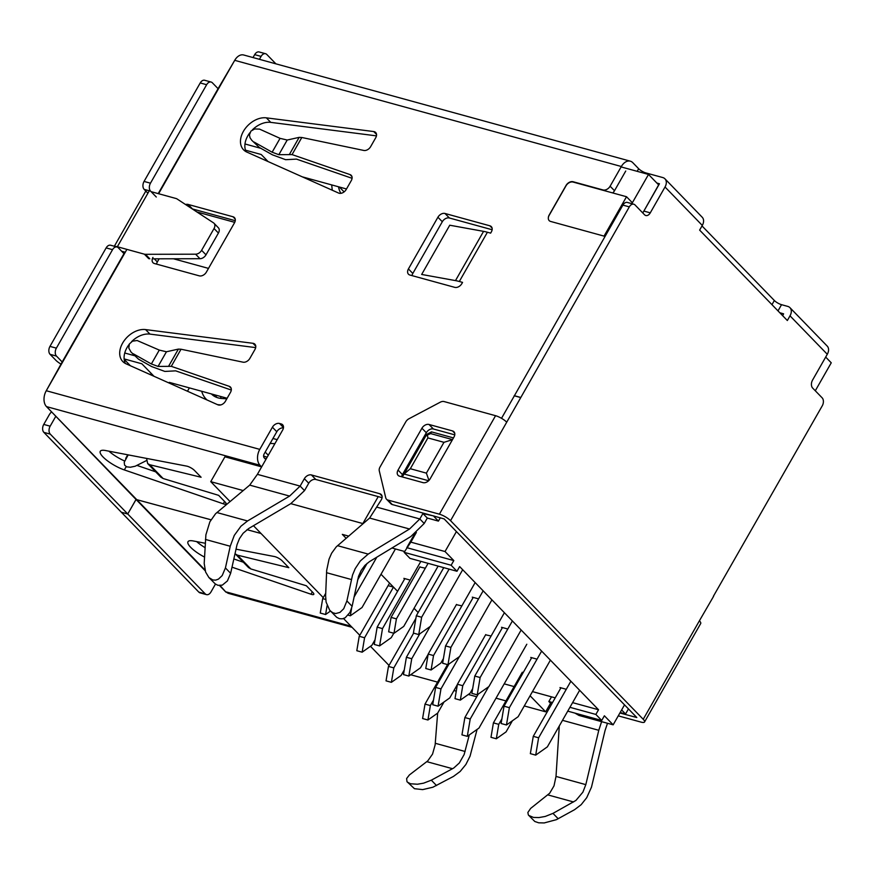 <?xml version="1.0" encoding="UTF-8"?>
<svg xmlns="http://www.w3.org/2000/svg" width="875" height="875" viewBox="0 0 875 875"><rect width="100%" height="100%" fill="white"/><g stroke="black" fill="none" stroke-linecap="round" stroke-linejoin="round"><path stroke-width="1.31" d="M388.139 585.648L393.488 587.114L381.008 574.252L397.578 591.336M342.322 534.373L346.106 538.278L342.322 534.373L348.633 536.113L342.322 534.373M363.114 523.644L290.784 503.639M243.184 490.569L210.744 481.655L224.93 456.794L261.658 466.878M389.036 665.438L370.464 646.297M359.8 635.305L343.536 618.538M323.247 597.625L253.466 525.7M230.037 501.539L210.744 481.655M550.539 703.27L545.661 711.823L524.278 705.95M505.947 700.908L496.027 698.184M472.172 691.633L471.144 691.359M456.881 687.433L455.886 687.159M437.555 682.128L410.681 674.745M403.78 672.853L402.752 672.569M545.661 711.823L530.086 695.767M504.208 683.856L514.117 686.58L504.208 683.856M414.05 608.311L418.152 612.555L414.05 608.311M825.683 357.077L831.25 362.808L815.292 390.775M621.119 166.917L648.517 174.442L632.362 202.759L626.522 196.733L573.081 182.055A5.895 4.134 -44.1 0 0 566.005 185.806L549.15 215.348A5.895 4.134 -44.1 0 0 549.194 220.62A5.895 4.134 -44.1 0 0 550.616 221.441L604.045 236.119L626.522 196.733M656.862 183.05L659.455 183.761L642.797 212.964L658.744 184.986L648.517 174.442M604.045 236.119L604.778 236.873M208.491 268.395L173.48 258.781M378.23 496.617L362.917 523.447M234.73 222.348L196.897 211.958M443.767 567.645L416.314 615.781L421.652 617.247L418.742 634.561L430.423 626.292L462.689 569.734M449.116 569.111L421.652 617.247M416.314 615.781L413.405 633.095L418.742 634.561M560.93 687.827L533.269 736.334L538.606 737.811L535.697 755.125L547.378 746.845L579.644 690.288M570.872 681.242L538.606 737.811M533.269 736.334L530.348 753.648L535.697 755.125M531.694 657.683L504.022 706.202L509.37 707.667L506.461 724.981L518.142 716.712L550.408 660.144M541.636 651.109L509.37 707.667M504.022 706.202L501.113 723.516L506.461 724.981M502.458 627.55L474.786 676.058L480.134 677.523L477.225 694.837L488.906 686.569L521.161 630.011M512.389 620.966L480.134 677.523M474.786 676.058L471.877 693.372L477.225 694.837M473.222 597.406L445.55 645.925L450.898 647.391L447.978 664.705L459.67 656.436L491.925 599.867M483.153 590.833L450.898 647.391M445.55 645.925L442.641 663.239L447.978 664.705M346.5 188.978L302.291 176.838M308.744 178.62L308.241 179.495M244.978 143.97L260.859 148.334M245.492 150.183L261.231 154.514L268.067 161.558M478.242 694.127L464.877 717.555L470.214 719.02L467.305 736.334L478.986 728.066L526.805 644.241M488.6 686.777L470.214 719.02M464.877 717.555L461.956 734.869L467.305 736.334M448.995 663.983L435.63 687.411L440.978 688.888L438.069 706.202L449.75 697.922L457.363 684.567M459.364 656.644L440.978 688.888M435.63 687.411L432.72 704.725L438.069 706.202M419.759 633.839L406.394 657.278L411.742 658.744L408.833 676.058L420.514 667.789L428.127 654.423M430.128 626.5L411.742 658.744M406.394 657.278L403.484 674.592L408.833 676.058M404.83 578.627L377.158 627.134L382.506 628.6L379.586 645.914L391.278 637.645L393.783 633.238M420.864 561.356L382.506 628.6M377.158 627.134L374.248 644.448L379.586 645.914M367.15 563.292L357.547 580.125M376.808 557.189L354.003 597.166M351.608 608.3L350.35 615.781L362.031 607.513L395.434 548.964M124.162 359.33L130.386 365.75M148.772 373.953L152.808 375.058L148.772 373.953M348.13 615.169L350.35 615.781M460.337 700.12L462.766 685.694L457.428 684.228L455 698.655L460.337 700.12L470.072 693.23L472.664 688.691M457.428 684.228L485.745 634.572M462.766 685.694L504.394 612.719M431.102 669.987L433.53 655.55L428.192 654.084L425.764 668.511L431.102 669.987L440.836 663.086L443.428 658.558M428.192 654.084L456.509 604.428M433.53 655.55L475.158 582.575M419.967 566.759L391.081 617.4L388.653 631.827L393.991 633.292L403.736 626.402L438.123 566.103M428.094 563.347L396.419 618.866L391.081 617.4M340.944 193.32A27.989 19.633 135.9 0 1 338.559 186.802M332.303 190.247A35.35 24.795 135.9 0 1 332.106 188.781L331.712 184.92M396.419 618.866L393.991 633.292M522.298 672.241L493.413 722.881L490.984 737.308L496.322 738.784L506.067 731.883L512.4 720.77M501.9 718.834L498.75 724.347L493.413 722.881M498.75 724.347L496.322 738.784M189.372 387.887L187.469 391.234M227.128 398.256L169.302 382.375L170.592 383.698M124.13 358.914L141.859 363.781L153.989 376.283M277.189 439.644L272.956 438.484M266.284 458.762L264.644 458.303M124.753 353.008L134.553 355.698M447.552 664.584L425.02 704.102L422.592 718.528L427.93 719.994L437.675 713.103L444.008 701.991M433.508 700.044L430.358 705.567L425.02 704.102M430.358 705.567L427.93 719.994M325.708 593.316L322.689 598.609L320.261 613.047L325.598 614.513L330.477 611.056M325.708 599.441L322.689 598.609M211.378 393.936A27.989 19.633 135.9 0 0 211.422 393.98A27.989 19.633 135.9 0 0 221.889 398.497L226.811 398.814M207.047 399.973A35.35 24.795 135.9 0 1 206.139 399.109A35.35 24.795 135.9 0 1 201.841 391.803L201.677 391.267M220.861 404.906L219.363 404.808A35.35 24.795 135.9 0 1 217.416 404.611M220.489 396.43L221.123 398.431M327.097 605.62L325.598 614.513M149.1 191.111L117.359 246.75A9.133 2.483 -150.3 0 0 114.942 246.422M114.33 246.258L145.698 191.264A9.133 2.483 29.7 0 1 145.841 191.089M124.841 252.12L121.68 251.267M117.359 246.75L144.375 254.177A5.895 4.134 -44.1 0 0 145.458 254.308L195.606 254.198A5.895 4.134 -44.1 0 0 201.611 250.316L214.036 228.528A5.895 4.134 -44.1 0 0 213.992 223.245A5.895 4.134 -44.1 0 0 213.489 222.841L177.034 198.942A5.895 4.134 -44.1 0 0 176.116 198.527L151.091 191.658M195.606 254.198L199.992 258.716L152.338 258.825M199.992 258.716A5.895 4.134 -44.1 0 0 205.997 254.833L218.422 233.045A5.895 4.134 -44.1 0 0 218.378 227.773L213.992 223.245M419.825 567L424.791 568.083M461.344 605.752L456.367 604.669M560.678 688.275L559.989 687.564L565.337 689.03M531.442 658.131L530.753 657.431L536.102 658.897M502.206 627.998L501.517 627.288L506.866 628.753M472.97 597.855L472.281 597.155L477.619 598.62M404.578 579.075L403.889 578.364L409.227 579.83M523.25 672.503L522.156 672.481M485.614 634.812L490.58 635.895M532.459 691.611L555.209 697.856M572.6 702.636L598.533 709.756L459.648 566.595L456.98 571.277L409.959 558.359L404.119 552.333L451.139 565.25L453.808 560.569L406.788 547.663L414.641 533.892M391.945 548.002L404.6 551.48M574.973 713.125L578.955 715.433L613.145 724.828L624.531 704.867M569.931 707.317L595.864 714.438L601.716 720.464L604.384 715.783L613.145 724.828M456.422 531.573L445.036 551.534L410.834 542.139L404.119 552.333M445.036 551.534L453.808 560.569M595.864 714.438L598.533 709.756M451.139 565.25L456.98 571.277M551.534 704.298L548.844 701.52L551.513 696.85M548.844 701.52L552.541 702.538M416.369 532.448L410.834 542.139M601.716 720.464L567.744 711.134M391.387 682.325L393.816 667.898L388.467 666.422L386.039 680.859L391.387 682.325L401.122 675.434L404.272 669.911M388.467 666.422L415.877 618.384M393.816 667.898L413.623 633.161M362.152 652.181L364.58 637.755L359.231 636.289L356.803 650.716L362.152 652.181L371.886 645.291L375.036 639.767M359.231 636.289L389.572 583.089M364.58 637.755L393.466 587.114M267.225 457.122A35.35 24.795 135.9 0 1 263.594 456.028M274.87 443.702L270.145 443.395M250.852 568.947L248.544 567.569L235.364 553.973L237.464 555.155L250.852 568.947L306.359 585.758L312.966 592.572A5.895 1.608 -150.3 0 1 313.808 594.322A5.895 1.608 -150.3 0 1 310.975 594.212L231.995 567.175M778.006 310.887L781.539 304.686L787.741 306.392A9.133 6.409 135.9 0 1 789.939 307.661A9.133 6.409 135.9 0 1 790.005 315.842L787.347 320.523L699.628 230.103L702.297 225.422A9.133 6.409 -44.1 0 0 702.22 217.252L664.945 178.817A9.133 6.409 135.9 0 1 665.022 186.998L650.278 212.844A5.895 3.883 105.4 0 1 645.794 215.512A5.895 3.883 105.4 0 1 644.536 214.758L635.042 204.969A5.895 3.883 105.4 0 0 633.795 204.203A5.895 3.883 105.4 0 0 629.311 206.872L520.767 397.567L514.358 395.806L501.517 418.316M713.388 596.28L822.27 405.792A5.895 3.883 105.4 0 0 822.161 397.852L812.656 388.062A5.895 3.883 105.4 0 1 812.547 380.122L827.291 354.266A9.133 6.409 -44.1 0 0 827.214 346.095L789.939 307.661M779.811 312.758L783.595 313.819L782.677 315.7M645.466 173.6L645.859 172.911L662.747 177.548A9.133 6.409 135.9 0 1 664.945 178.817M658.602 184.975L643.858 211.083L650.278 212.844M386.52 499.231A5.895 4.134 -44.1 0 0 387.942 500.052L439.392 514.183L495.567 415.702L444.117 401.57A5.895 4.134 -44.1 0 0 440.278 402.183L409.008 418.731A5.895 4.134 -44.1 0 0 405.77 421.87L380.012 467.031A5.895 4.134 -44.1 0 0 379.28 470.859L385.744 497.777A5.895 4.134 -44.1 0 0 386.52 499.231L390.906 503.748A5.895 4.134 -44.1 0 0 392.328 504.569L444.139 518.908L636.814 717.533L619.905 712.994M633.795 204.203L627.375 202.442A5.895 3.883 105.4 0 0 622.891 205.111L514.358 395.806M642.578 212.734A5.895 3.883 105.4 0 0 643.858 211.083M439.392 514.183A9.133 2.483 29.7 0 1 450.548 520.669L643.223 719.294A9.133 2.483 29.7 0 1 644.536 721.995L700.711 623.514A9.133 2.483 -150.3 0 0 699.398 620.802L713.584 596.334M644.536 721.995A9.133 2.483 29.7 0 1 641.134 722.138L618.264 715.859M455.492 280.602L421.662 274.455L449.75 225.214L483.569 231.361L455.492 280.602A35.35 9.625 -150.3 0 1 459.32 281.488L462.558 282.373L461.858 283.609A5.895 4.134 -44.1 0 1 454.781 287.361L409.894 275.034A5.895 4.134 -44.1 0 1 408.472 274.203A5.895 4.134 -44.1 0 1 408.428 268.931L437.916 217.23A5.895 4.134 -44.1 0 1 445.003 213.478L489.88 225.805A5.895 4.134 -44.1 0 1 491.302 226.625A5.895 4.134 -44.1 0 1 491.345 231.908L490.645 233.133L487.408 232.247A35.35 9.625 -150.3 0 0 483.569 231.361M453.48 437.916L431.463 431.867L426.464 434.514L402.27 476.93L404.097 474.02L428.619 480.758M423.03 482.639L399.514 476.175A5.895 4.134 -44.1 0 1 398.092 475.355A5.895 4.134 -44.1 0 1 398.048 470.083L421.925 428.225A5.895 4.134 -44.1 0 1 429.012 424.473L452.517 430.927A5.895 4.134 -44.1 0 1 453.939 431.758A5.895 4.134 -44.1 0 1 453.983 437.03L430.106 478.887A5.895 4.134 -44.1 0 1 423.03 482.639M401.658 476.766A5.895 4.134 -44.1 0 1 402.434 474.6L426.311 432.742A5.895 4.134 -44.1 0 1 433.387 428.991L454.77 434.864M495.567 415.702A9.133 2.483 29.7 0 1 506.723 422.188L520.767 397.567M514.205 395.664L520.625 397.425M427.897 437.905L443.964 442.323L426.387 473.134L410.32 468.727L427.897 437.905L427.405 434.984L430.653 433.595L431.463 431.867M443.964 442.323L452.463 439.688M427.405 434.984L425.644 436.242L404.097 474.02L410.32 468.727M426.387 473.134L428.98 480.408M612.664 192.927A5.895 4.134 -44.1 0 0 614.502 190.728L625.734 171.03M382.08 497.667L315.82 479.478L311.434 474.95L379.827 493.741A5.895 4.134 -44.1 0 1 381.248 494.561A5.895 4.134 -44.1 0 1 381.292 499.833L369.611 518.055L336.23 546.886L331.658 553.164L329.055 559.114L326.681 570.369L325.609 595.809L326.091 602.077L329.656 610.148L336.755 617.345L339.467 618.68L342.355 618.833L345.188 617.772L349.956 612.402L352.111 606.309L358.52 576.319L361.189 570.391L364.963 565.327L369.48 561.63L410.823 536.55L424.211 523.48L427.306 518.044L438.419 521.106L440.333 517.759M315.82 479.478A5.895 4.134 -44.1 0 0 308.733 483.23L304.347 478.702L300.136 486.095L289.614 496.081L247.537 520.964L240.953 526.203L234.27 535.413L230.234 546.252L225.422 567.93L230.639 573.311L227.412 580.934L222.294 585.145L218.028 585.331L215.338 583.986L208.895 577.533L212.811 579.961L215.666 580.125L218.466 579.119L222.195 575.564L225.422 567.93M230.639 573.311L237.048 544.622L239.477 538.595L243.108 533.291L248.762 528.478L290.85 503.606L304.522 490.613L308.733 483.23M283.445 427.897A5.895 4.134 -44.1 0 0 276.795 431.736L272.409 427.219L259.777 449.378A11.78 7.766 105.4 0 0 260.006 465.248L261.548 466.845M265.836 459.539L264.217 457.866A2.942 1.936 105.4 0 1 264.163 453.895L276.795 431.736M412.027 275.614A5.895 4.134 -44.1 0 1 412.814 273.448L442.302 221.747L437.916 217.23M442.302 221.747A5.895 4.134 -44.1 0 1 449.389 217.995L492.133 229.742M231.295 390.042L175.667 370.847L164.828 371.427L151.627 366.559L138.545 359.198L130.988 352.012L138.545 359.198M255.675 347.605L149.975 334.108A20.617 14.459 -44.1 0 0 131.611 341.622M129.139 344.422A20.617 14.459 -44.1 0 0 125.344 363.464M156.548 264.119A5.895 4.134 -44.1 0 1 157.336 261.953L159.13 258.814M192.216 208.895A5.895 4.134 -44.1 0 1 192.5 208.961L235.255 220.697M352.067 178.303L296.439 159.108L285.6 159.688L272.398 154.82L259.317 147.459L251.759 140.284L259.317 147.459M376.447 135.866L270.747 122.369A20.617 14.459 -44.1 0 0 252.383 129.883M249.911 132.694A20.617 14.459 -44.1 0 0 246.116 151.725M128.188 454.88L124.239 462.197L124.567 465.106L126.667 466.845L130.331 467.239L135.188 466.233L146.409 460.611M163.133 478.527L160.836 477.148L147.656 463.564L149.756 464.734L201.108 477.258L194.491 470.455A5.895 1.608 -150.3 0 0 186.714 466.123L105.525 450.527A19.152 5.217 -150.3 0 0 100.275 451.281A19.152 5.217 -150.3 0 0 106.936 460.403A19.152 5.217 -150.3 0 0 124.327 469.919L223.267 503.803A5.895 1.608 -150.3 0 0 226.1 503.902A5.895 1.608 -150.3 0 0 225.258 502.163L218.652 495.348L163.133 478.527L149.756 464.734M146.595 458.423L147.656 463.564M118.278 247.756L123.977 253.63L62.191 361.966L56.492 356.092A5.895 3.883 -74.6 0 1 56.372 348.152L112.547 249.67A5.895 3.883 -74.6 0 1 117.031 247.002A5.895 3.883 -74.6 0 1 118.278 247.756M156.286 197.006L150.577 191.133A5.895 3.883 -74.6 0 1 150.467 183.192L206.642 84.711A5.895 3.883 -74.6 0 1 211.127 82.042A5.895 3.883 -74.6 0 1 212.373 82.797L218.072 88.681L158.211 193.616M147.897 193.211L144.167 189.372A5.895 3.883 -74.6 0 1 144.058 181.431L200.222 82.95A5.895 3.883 -74.6 0 1 204.706 80.281L211.127 82.042M259.427 59.314L261.089 56.394A5.895 3.883 -74.6 0 1 265.573 53.725A5.895 3.883 -74.6 0 1 266.82 54.48L275.898 63.842M253.017 57.553L254.68 54.633A5.895 3.883 -74.6 0 1 259.164 51.964L265.573 53.725M56.492 356.092L50.083 354.331L55.781 360.205A9.133 2.483 -150.3 0 0 60.987 364.077M259.777 449.378L46.266 390.731L62.191 361.966M645.859 172.911A5.895 1.608 29.7 0 1 638.662 168.722L632.822 162.695A11.78 7.766 105.4 0 0 630.317 161.175L243.688 54.994A11.78 7.766 105.4 0 0 234.719 60.331L218.072 88.681M126.897 249.375L46.266 390.731A11.78 7.766 105.4 0 0 46.495 406.613L136.03 499.461L127.739 513.986L136.062 499.494L205.188 570.752M247.002 529.648L261.056 533.509L246.98 529.67M210.973 519.783L136.03 499.461M205.22 543.255L193.233 540.947A19.152 5.217 -150.3 0 0 187.983 541.702A19.152 5.217 -150.3 0 0 204.498 557.058M237.464 555.155L288.816 567.678L282.209 560.864A5.895 1.608 -150.3 0 0 274.433 556.544L235.987 549.161M350.973 626.205L226.308 591.959A11.78 7.766 105.4 0 0 228.802 593.48L352.067 627.331M628.447 708.903L625.548 713.989L620.178 712.513M781.539 304.686A5.895 1.608 29.7 0 1 774.342 300.497L702.002 225.936M630.317 161.175A11.78 7.766 105.4 0 0 621.348 166.513L610.116 186.211A5.895 4.134 -44.1 0 1 603.039 189.963L573.114 181.737A5.895 4.134 -44.1 0 0 566.027 185.489L549.172 215.031A5.895 4.134 -44.1 0 0 548.341 217.689M283.489 427.58L279.497 423.467A5.895 4.134 -44.1 0 0 272.409 427.219M279.497 423.467L281.203 423.938L283.402 426.202M208.895 577.533L205.614 572.042L204.192 563.413L205.898 534.8L209.858 521.861L215.556 513.745L249.703 485.122L257.392 474.348L282.669 430.03A5.895 4.134 -44.1 0 0 282.625 424.758A5.895 4.134 -44.1 0 0 281.203 423.938M311.434 474.95A5.895 4.134 -44.1 0 0 304.347 478.702M424.211 523.48L419.825 518.962L422.92 513.527L434.306 516.108M192.5 208.961L188.114 204.433L233.002 216.759A5.895 4.134 -44.1 0 1 234.423 217.591A5.895 4.134 -44.1 0 1 234.467 222.862L206.38 272.103A5.895 4.134 -44.1 0 1 199.303 275.855L154.416 263.528A5.895 4.134 -44.1 0 1 152.994 262.708A5.895 4.134 -44.1 0 1 152.95 257.425M188.114 204.433A5.895 4.134 -44.1 0 0 185.555 204.52M130.988 352.012L128.8 348.031L129.358 343.984L132.475 341.173L137.134 340.517L159.283 350.087L166.436 351.772L178.38 349.103L181.027 349.234L243.009 362.173A5.895 4.134 -44.1 0 0 249.878 358.378L254.942 349.497A5.895 4.134 -44.1 0 0 254.898 344.214A5.895 4.134 -44.1 0 0 252.952 343.295L145.589 329.591A20.617 14.459 -44.1 0 0 124.119 340.769A20.617 14.459 -44.1 0 0 122.795 361.55A20.617 14.459 -44.1 0 0 126.066 363.814L217.864 404.808A5.895 4.134 -44.1 0 0 225.433 401.231L230.497 392.35A5.895 4.134 -44.1 0 0 230.453 387.078A5.895 4.134 -44.1 0 0 229.239 386.323L171.281 366.33L158.069 366.428L151.364 363.956L133.295 353.795M370.65 146.639L375.714 137.758A5.895 4.134 -44.1 0 0 375.67 132.486A5.895 4.134 -44.1 0 0 373.723 131.556L266.361 117.852A20.617 14.459 -44.1 0 0 244.891 129.03A20.617 14.459 -44.1 0 0 243.567 149.811A20.617 14.459 -44.1 0 0 246.838 152.075L338.636 193.069A5.895 4.134 -44.1 0 0 346.205 189.492L351.269 180.622A5.895 4.134 -44.1 0 0 351.225 175.339A5.895 4.134 -44.1 0 0 350.011 174.584L292.053 154.591L301.809 137.495L363.781 150.445A5.895 4.134 -44.1 0 0 370.65 146.639M210.984 519.761L136.062 499.494M108.927 451.183A19.152 5.217 -150.3 0 0 124.545 460.961M137.233 465.511L155.662 471.822M196.634 541.603A19.152 5.217 -150.3 0 0 204.991 547.597M233.822 558.961L243.381 562.242M50.28 434.131L43.87 432.37L121.33 512.225L127.739 513.986L50.28 434.131A5.895 3.883 -74.6 0 1 50.159 426.191L55.639 416.587M121.362 512.258L127.772 514.019L205.242 593.873L198.822 592.113L121.362 512.258M477.094 729.4L470.061 756.164L465.883 764.477L460.173 771.455L453.502 776.398L432.863 787.237L422.669 789.611L414.455 788.692L406.973 781.648L406.634 778.52L409.402 774.944L427.777 760.878L432.545 754.086L435.127 744.92L437.653 713.114M436.538 785.553L431.32 780.183L423.598 783.169L417.452 784.23L410.528 783.77L407.334 782.075M607.502 723.275L605.052 730.559L591.489 787.117L586.731 797.672L581.164 804.683L574.613 809.659L556.423 819.656L544.217 822.938L538.716 822.817L534.789 821.483L528.369 814.997L527.855 812.492L530.622 808.434L549.675 793.22L554.006 785.87L556.008 776.442L559.289 725.966M558.195 818.748L552.978 813.378L545.223 816.452L539 817.556L533.498 817.436L528.73 815.423M469.284 734.934L464.133 754.567L459.331 762.978L453.753 768.009L431.32 780.183M601.606 721.656L598.773 730.297L585.812 784.634L582.881 792.181L575.936 800.428L552.978 813.378M621.633 709.953L625.548 713.989M292.053 154.591L278.841 154.689L272.136 152.217L280.055 138.348L259.547 129.106L254.691 128.953L250.917 131.108L249.441 134.881L250.009 137.703L251.759 140.284M272.136 152.217L254.078 142.056M280.055 138.348L287.208 140.033L299.152 137.364L301.809 137.495M330.302 610.87L332.861 612.784L335.694 613.539L339.97 612.402L343.722 608.727L346.894 600.928L352.111 606.309M438.419 521.106L434.033 516.578M427.306 518.044L422.92 513.527M377.081 507.227L419.825 518.962L409.533 529.014L368.189 554.094L360.259 561.017L355.217 568.63L352.527 575.072L346.894 600.928M304.522 490.613L300.136 486.095L257.392 474.348M50.083 354.331A5.895 3.883 -74.6 0 1 49.962 346.391L106.138 247.909A5.895 3.883 -74.6 0 1 110.622 245.241L117.031 247.002M43.87 432.37A5.895 3.883 -74.6 0 1 43.75 424.43L49.23 414.827A9.133 6.409 -44.1 0 1 51.308 412.136M215.469 584.084L210.973 591.959A5.895 3.883 -74.6 0 1 206.489 594.628A5.895 3.883 -74.6 0 1 205.242 593.873M206.489 594.628L200.069 592.867A5.895 3.883 -74.6 0 1 198.822 592.113M220.106 585.572L225.947 592.156L219.57 585.572M339.38 187.031L344.105 191.898M214.386 394.756L217.098 397.556M148.761 258.694L144.375 254.177M201.611 250.316L205.997 254.833M218.422 233.045L214.036 228.528M149.844 258.836L145.458 254.308M265.202 452.069L268.286 455.241M827.291 354.266L790.005 315.842M702.297 225.422L665.022 186.998M643.223 719.294L699.398 620.802M487.408 232.247L459.32 281.488M426.464 434.514L425.644 436.242M452.517 439.6L430.653 433.595M433.387 428.991L429.012 424.473M454.716 433.202L452.517 430.927M402.434 474.6L398.048 470.083M426.311 432.742L421.925 428.225M450.548 520.669L506.723 422.188M622.891 205.111L629.311 206.872M150.577 191.133L144.167 189.372M261.089 56.394L254.68 54.633M158.627 193.725L234.719 60.331L621.348 166.513M206.642 84.711L200.222 82.95M150.467 183.192L144.058 181.431M204.98 569.975L46.495 406.613L260.006 465.248M181.027 349.234L171.281 366.33M426.825 761.666L452.539 768.72M465.106 751.483L435.291 743.291M453.972 690.528L456.258 691.152M468.322 694.466L476.722 696.773M562.505 720.333L598.773 730.297M351.936 176.564L350.011 174.584M289.614 154.098L299.152 137.364M278.841 154.689L287.208 140.033M270.747 122.369L266.361 117.852M376.534 134.455L373.723 131.556M637.175 171.325L638.662 168.722M614.502 190.728L610.116 186.211M235.2 219.034L233.002 216.759M157.336 261.953L154.306 258.825M492.078 228.069L489.88 225.805M449.389 217.995L445.003 213.478M412.814 273.448L408.428 268.931M231.164 388.303L229.239 386.323M159.283 350.087L151.364 363.956M166.436 351.772L158.069 366.428M178.38 349.103L168.842 365.838M149.975 334.108L145.589 329.591M255.763 346.194L252.952 343.295M382.025 496.005L379.827 493.741M326.528 572.698L351.345 579.513M337.52 545.672L368.189 554.094M369.611 518.055L409.533 529.014M112.547 249.67L106.138 247.909M56.372 348.152L49.962 346.391M50.159 426.191L43.75 424.43M392.328 504.569L387.942 500.052M771.969 304.664L774.342 300.497M312.309 591.894L310.975 594.212M126.197 466.648L124.327 469.919M224.591 501.473L223.267 503.803M205.428 539.438L230.234 546.252M216.88 512.542L247.537 520.964M249.703 485.122L289.614 496.081M585.812 784.634L556.008 776.442M547.87 794.905L573.584 801.97M206.938 399.93L206.139 399.109M127.761 454.803L125.716 458.402"/></g></svg>
